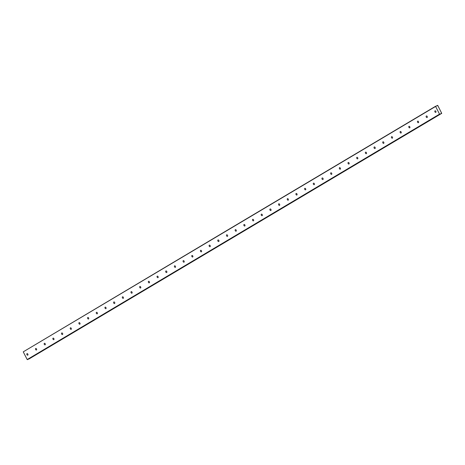 <?xml version="1.0" encoding="UTF-8"?>
<svg xmlns="http://www.w3.org/2000/svg" width="465" height="465" viewBox="0 0 465 465"><rect width="100%" height="100%" fill="white"/><g stroke="black" fill="none" stroke-linecap="round" stroke-linejoin="round"><path stroke-width="0.7" d="M27.005 353.656A0.849 0.564 -114.1 0 0 27.778 355.161A0.849 0.564 -114.1 0 0 27.005 353.656M435.013 110.839A0.849 0.564 -114.1 0 0 435.786 112.344A0.849 0.564 -114.1 0 0 435.013 110.839M426.335 116A0.849 0.564 -114.1 0 0 427.108 117.511A0.849 0.564 -114.1 0 0 426.335 116M417.651 121.167A0.849 0.564 -114.1 0 0 418.424 122.673A0.849 0.564 -114.1 0 0 417.651 121.167M408.973 126.335A0.849 0.564 -114.1 0 0 409.741 127.84A0.849 0.564 -114.1 0 0 408.973 126.335M400.289 131.502A0.849 0.564 -114.1 0 0 401.063 133.007A0.849 0.564 -114.1 0 0 400.289 131.502M391.611 136.669A0.849 0.564 -114.1 0 0 392.379 138.175A0.849 0.564 -114.1 0 0 391.611 136.669M382.928 141.837A0.849 0.564 -114.1 0 0 383.701 143.342A0.849 0.564 -114.1 0 0 382.928 141.837M374.249 146.998A0.849 0.564 -114.1 0 0 375.017 148.509A0.849 0.564 -114.1 0 0 374.249 146.998M365.566 152.165A0.849 0.564 -114.1 0 0 366.339 153.671A0.849 0.564 -114.1 0 0 365.566 152.165M356.888 157.333A0.849 0.564 -114.1 0 0 357.655 158.838A0.849 0.564 -114.1 0 0 356.888 157.333M348.204 162.5A0.849 0.564 -114.1 0 0 348.977 164.006A0.849 0.564 -114.1 0 0 348.204 162.5M339.526 167.667A0.849 0.564 -114.1 0 0 340.293 169.173A0.849 0.564 -114.1 0 0 339.526 167.667M330.842 172.835A0.849 0.564 -114.1 0 0 331.615 174.34A0.849 0.564 -114.1 0 0 330.842 172.835M322.164 177.996A0.849 0.564 -114.1 0 0 322.931 179.507A0.849 0.564 -114.1 0 0 322.164 177.996M313.48 183.164A0.849 0.564 -114.1 0 0 314.253 184.669A0.849 0.564 -114.1 0 0 313.48 183.164M304.802 188.331A0.849 0.564 -114.1 0 0 305.569 189.836A0.849 0.564 -114.1 0 0 304.802 188.331M296.118 193.498A0.849 0.564 -114.1 0 0 296.891 195.004A0.849 0.564 -114.1 0 0 296.118 193.498M287.44 198.665A0.849 0.564 -114.1 0 0 288.207 200.171A0.849 0.564 -114.1 0 0 287.44 198.665M278.756 203.833A0.849 0.564 -114.1 0 0 279.529 205.338A0.849 0.564 -114.1 0 0 278.756 203.833M270.078 208.994A0.849 0.564 -114.1 0 0 270.845 210.506A0.849 0.564 -114.1 0 0 270.078 208.994M261.394 214.162A0.849 0.564 -114.1 0 0 262.167 215.667A0.849 0.564 -114.1 0 0 261.394 214.162M252.716 219.329A0.849 0.564 -114.1 0 0 253.483 220.834A0.849 0.564 -114.1 0 0 252.716 219.329M244.032 224.496A0.849 0.564 -114.1 0 0 244.805 226.002A0.849 0.564 -114.1 0 0 244.032 224.496M235.348 229.664A0.849 0.564 -114.1 0 0 236.121 231.169A0.849 0.564 -114.1 0 0 235.348 229.664M226.67 234.831A0.849 0.564 -114.1 0 0 227.443 236.336A0.849 0.564 -114.1 0 0 226.67 234.831M217.986 239.992A0.849 0.564 -114.1 0 0 218.759 241.504A0.849 0.564 -114.1 0 0 217.986 239.992M209.308 245.16A0.849 0.564 -114.1 0 0 210.081 246.665A0.849 0.564 -114.1 0 0 209.308 245.16M200.624 250.327A0.849 0.564 -114.1 0 0 201.397 251.832A0.849 0.564 -114.1 0 0 200.624 250.327M191.946 255.494A0.849 0.564 -114.1 0 0 192.713 257A0.849 0.564 -114.1 0 0 191.946 255.494M183.262 260.662A0.849 0.564 -114.1 0 0 184.035 262.167A0.849 0.564 -114.1 0 0 183.262 260.662M174.584 265.829A0.849 0.564 -114.1 0 0 175.352 267.334A0.849 0.564 -114.1 0 0 174.584 265.829M165.9 270.99A0.849 0.564 -114.1 0 0 166.673 272.502A0.849 0.564 -114.1 0 0 165.9 270.99M157.222 276.158A0.849 0.564 -114.1 0 0 157.99 277.663A0.849 0.564 -114.1 0 0 157.222 276.158M148.538 281.325A0.849 0.564 -114.1 0 0 149.311 282.83A0.849 0.564 -114.1 0 0 148.538 281.325M139.86 286.492A0.849 0.564 -114.1 0 0 140.628 287.998A0.849 0.564 -114.1 0 0 139.86 286.492M131.177 291.66A0.849 0.564 -114.1 0 0 131.95 293.165A0.849 0.564 -114.1 0 0 131.177 291.66M122.498 296.827A0.849 0.564 -114.1 0 0 123.266 298.332A0.849 0.564 -114.1 0 0 122.498 296.827M113.815 301.988A0.849 0.564 -114.1 0 0 114.588 303.5A0.849 0.564 -114.1 0 0 113.815 301.988M105.137 307.156A0.849 0.564 -114.1 0 0 105.904 308.661A0.849 0.564 -114.1 0 0 105.137 307.156M96.453 312.323A0.849 0.564 -114.1 0 0 97.226 313.829A0.849 0.564 -114.1 0 0 96.453 312.323M87.775 317.49A0.849 0.564 -114.1 0 0 88.542 318.996A0.849 0.564 -114.1 0 0 87.775 317.49M79.091 322.658A0.849 0.564 -114.1 0 0 79.864 324.163A0.849 0.564 -114.1 0 0 79.091 322.658M70.413 327.825A0.849 0.564 -114.1 0 0 71.18 329.33A0.849 0.564 -114.1 0 0 70.413 327.825M61.729 332.987A0.849 0.564 -114.1 0 0 62.502 334.498A0.849 0.564 -114.1 0 0 61.729 332.987M53.051 338.154A0.849 0.564 -114.1 0 0 53.818 339.659A0.849 0.564 -114.1 0 0 53.051 338.154M44.367 343.321A0.849 0.564 -114.1 0 0 45.14 344.827A0.849 0.564 -114.1 0 0 44.367 343.321M35.689 348.488A0.849 0.564 -114.1 0 0 36.456 349.994A0.849 0.564 -114.1 0 0 35.689 348.488M436.926 105.753L437.42 105.462A0.471 0.349 -120.8 0 1 436.862 105.706L435.6 106.45L439.541 114.146L27.191 359.55L23.25 351.848L435.6 106.45M235.354 236.168L29.196 358.858M27.191 359.55L28.586 359.131M229.448 228.937L23.25 351.848M439.541 114.146L27.406 359.66M441.727 113.373L235.395 236.144L441.727 113.373L437.739 105.41L437.42 105.462M439.756 114.256L233.599 236.947M441.547 113.454L441.5 113.443A0.471 0.349 -120.8 0 0 440.948 113.693L234.773 236.418M229.489 228.914L435.641 106.223M233.558 236.97L28.574 359.131L234.732 236.447M441.5 113.443L235.342 236.139M437.431 105.421L436.902 105.735L437.437 105.421"/></g></svg>
